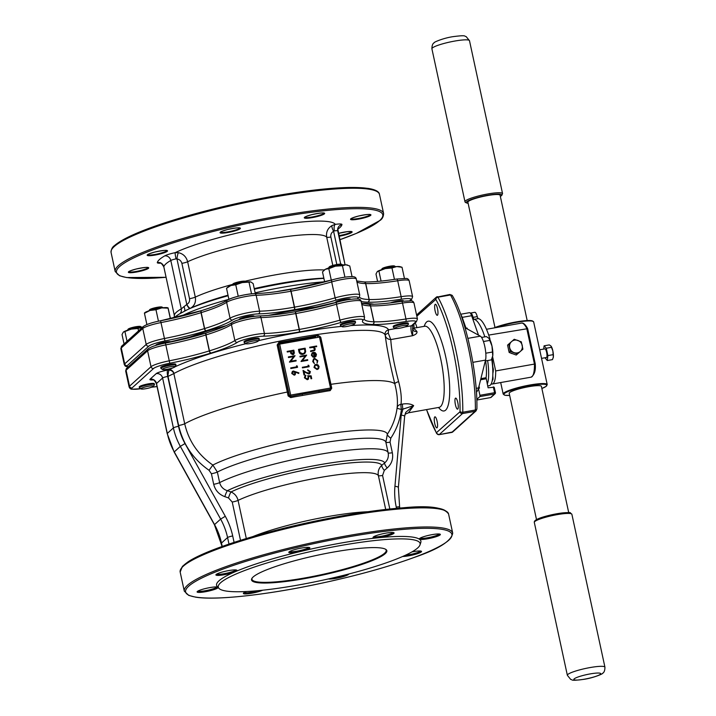 <?xml version="1.0" encoding="UTF-8"?>
<svg xmlns="http://www.w3.org/2000/svg" width="716" height="716" viewBox="0 0 716 716"><rect width="100%" height="100%" fill="white"/><g stroke="black" fill="none" stroke-linecap="round" stroke-linejoin="round"><path stroke-width="1.07" d="M543.695 349.077L544.088 345.828L549.297 344.906L550.962 346.016L552.85 350.894L553.343 357.051L552.475 359.62L547.275 360.542L544.992 357.767M553.083 354.671L547.883 355.592L547.275 360.542M544.088 345.828L546.29 348.236L547.883 355.592M551.499 347.314L546.29 348.236M550.962 346.016L551.105 346.195A6.587 1.62 80 0 1 551.123 346.213A6.587 1.62 80 0 1 552.85 350.894A6.587 1.62 80 0 1 553.343 357.051A6.587 1.62 80 0 1 553.182 357.866A6.587 1.62 80 0 1 553.164 357.928M508.736 344.065L510.32 351.422L517.408 353.981L516.245 355.038L522.904 349.193L521.311 341.836L514.231 339.268L507.572 345.112L509.157 352.469L516.245 355.038M510.32 351.422L509.157 352.469M517.408 353.981L522.904 349.193M491.212 383.91A27.459 6.766 -100 0 0 492.259 384.036A27.459 6.766 -100 0 0 495.678 370.933L534.467 364.077L526.743 328.367A27.459 6.766 -100 0 0 521.499 323.095C523.369 322.674 525.419 324.5 527.629 328.581L535.237 363.746M488.697 335.088L527.647 328.662M495.678 370.933L492.599 356.711M508.494 349.39A4.394 4.207 47.9 0 0 508.808 350.822M510.606 352.997A4.394 4.207 47.9 0 0 512.414 353.65M536.508 519.601L509.21 393.335A16.477 2.434 -12.2 0 1 524.801 387.472A16.477 2.434 -12.2 0 1 541.421 386.371L568.719 512.638M492.859 373.43A19.771 4.869 -100 0 0 493.351 369.259L492.742 366.422M493.351 369.259L492.778 369.366M470.358 313.187A7.142 1.763 80 0 1 470.636 313.035L474.833 312.292A7.142 1.763 80 0 1 477.268 316.615A3.294 0.814 -100 0 0 478.324 318.611A39.541 9.738 80 0 1 489.95 338.963L489.932 339.796M491.731 359.163A28.559 7.035 80 0 1 489.305 385.673L487.694 385.96M492.044 358.43A21.972 5.415 80 0 1 492.751 368.964M492.778 376.061L492.939 377.26A3.294 0.814 80 0 1 492.733 379.963L492.304 380.357M460.648 314.243L469.49 312.677A7.688 1.897 80 0 1 471.62 315.711L478.521 335.151M485.645 360.891A24.72 6.086 80 0 1 486.075 377.726L488.097 387.795L494.219 387.222L495.391 392.654M466.483 328.528L467.109 328.107L466.483 328.528L480.355 336.162A13.183 3.249 80 0 1 484.795 346.463A13.183 3.249 80 0 1 485.529 360.103L478.565 387.902L476.131 388.332M144.516 313.25L149.984 310.467L155.972 309.733L161.789 307.898L168.063 308.149L170.354 318.736M155.972 309.733L158.451 321.198M168.126 308.104L170.489 318.701M144.453 313.295L146.887 324.563M124.065 343.975L122.024 334.542L123.286 332.161L131.279 329.118L138.018 328.474L138.537 330.89M124.996 331.857L127.036 341.29M138.018 328.474L142.815 327.087M123.286 332.161L123.313 332.135A12.082 1.79 -12.2 0 1 131.279 329.118A12.082 1.79 -12.2 0 1 142.735 327.087M377.243 271.641L385.244 268.607A12.082 1.79 -12.2 0 0 377.278 271.615L375.99 274.022L377.583 281.424M378.961 271.337L381.073 281.093M391.974 267.954L396.771 266.567A12.082 1.79 -12.2 0 0 385.244 268.607L391.974 267.954L394.453 279.383M402.025 267.265L400.092 266.683A12.082 1.79 -12.2 0 0 396.771 266.567L402.025 267.265L404.415 278.336M324.661 281.925L322.495 271.892L325.422 269.252L328.814 268.688L335.401 266.164L342.445 265.717L345.873 264.795L349.757 265.958L352.066 276.627M328.814 268.688L331.284 280.117M342.445 265.717L344.915 277.155M181.246 316.204A93.366 13.819 167.8 0 1 228.905 299.324L226.524 288.288L230.91 285.496L235.752 284.789L242.187 282.569L250.922 281.979A12.082 1.79 -12.2 0 1 250.931 281.979L250.922 281.979A12.082 1.79 -12.2 0 0 250.886 281.97L253.151 283.59L255.317 293.605M249.07 282.435L251.531 293.82M226.524 288.288L228.109 286.91A12.082 1.79 -12.2 0 1 230.91 285.496A12.082 1.79 -12.2 0 1 242.187 282.569A12.082 1.79 -12.2 0 1 250.886 281.97M235.752 284.789L238.231 296.245M333.942 551.982A69.201 10.239 -12.2 0 1 385.745 549.36A69.201 10.239 -12.2 0 1 321.359 575.333A69.201 10.239 -12.2 0 1 251.987 578.277A69.201 10.239 -12.2 0 1 333.942 551.982M341.201 545.422A103.256 15.278 -12.2 0 1 420.015 544.867A103.256 15.278 -12.2 0 1 322.424 580.255A103.256 15.278 -12.2 0 1 218.926 588.346A103.256 15.278 -12.2 0 1 341.201 545.422M298.679 373.421L295.601 372.114L295.234 374.701L294.276 375.148L291.779 373.403L292.343 371.506L293.363 371.004L298.939 372.893L298.626 373.466L295.627 372.195M295.207 374.728L294.231 375.193L291.734 373.448L292.325 371.523M311.737 378.621L311.048 378.737L310.556 376.446L308.73 376.392L308.426 379.158L307.307 379.668L304.452 377.735L305.043 375.81L305.884 375.345L305.141 377.645L307.2 379.059L308.319 377.171L307.656 375.748L311.138 375.855L311.684 378.666L311.004 378.782L310.511 376.491L308.748 376.437M308.381 379.194L307.262 379.713L304.407 377.78L305.043 375.81M307.155 379.104L308.274 377.216L307.656 375.748M308.632 373.457L309.661 371.756L307.701 369.814L310.395 371.622L309.777 373.591L308.811 374.056L304.049 371.783M309.777 373.591L308.865 374.012L304.031 371.694L304.712 374.835L303.987 374.996L303.038 370.369L306.358 372.499L309.285 373.125M308.292 366.216L308.113 365.169L308.882 365.446L309.106 366.735L302.447 367.908L302.322 367.299L308.345 366.207L308.113 365.169M305.302 356.004L300.076 356.926L299.995 356.282L306.654 355.109L302.403 360.613L307.638 359.692L307.728 360.336L301.069 361.508L305.347 355.959L300.076 356.926M304.73 353.516L302.895 354.366C300.72 354.617 299.395 353.659 298.903 351.502L298.5 349.363L305.159 348.191L305.669 351.735L304.756 353.489L302.94 354.33C300.765 354.581 299.44 353.623 298.948 351.458L298.5 349.363M317.161 363.119L317.206 360.721L314.843 358.949L313.93 359.405L313.366 361.41L314.396 363.612L312.767 361.499L313.519 358.904L314.664 358.358L317.815 360.667L317.116 363.164L317.161 360.766L314.798 358.993L313.912 359.423M314.396 363.612L312.722 361.544L313.519 358.904M315.872 356.541L314.306 357.374L313.348 352.97L312.48 353.382M313.25 357.257L311.415 355.226L312.113 352.916L313.384 352.299L315.13 352.585L316.454 354.348L315.926 356.505L314.351 357.338L313.393 352.925L312.498 353.355L311.997 355.038L313.411 356.675L313.196 357.302L311.362 355.261L312.087 352.934M279.133 343.322L278.22 344.647L289.219 395.644L290.553 396.467A113.942 16.862 -12.2 0 1 293.882 395.787L302.259 394.104L302.179 393.048L330.515 388.045L319.497 337.075L288.951 342.472L288.637 341.657L279.276 343.25M313.903 350.285L314.584 348.844L312.937 347.394L309.849 347.842L309.715 347.242L316.597 345.989L316.678 346.634L313.894 347.126M314.745 350.5L310.655 351.565L310.565 350.912L314.333 349.999M318.307 368.946L317.099 369.501L314.047 367.397L314.789 364.981L315.998 364.399L317.868 364.775L319.076 366.511L318.683 368.525M318.638 368.561L317.054 369.546L314.002 367.442L314.763 365.008M293.82 354.268L292.916 354.697L290.938 353.65L290.347 351.466L287.277 352.012L287.143 351.404L293.846 350.187L294.365 353.06L292.96 354.653L290.982 353.606L290.401 351.431L287.322 351.968L287.197 351.368M293.703 356.622L288.476 357.544L288.387 356.899L295.046 355.718L290.794 361.231L296.039 360.3L296.12 360.954L289.461 362.126L293.748 356.577L288.476 357.544M296.684 366.825L296.514 365.786L297.283 366.055L297.507 367.344L290.848 368.525L290.714 367.917L296.737 366.816L296.514 365.786M302.394 395.035L302.259 394.104L327.293 389.889L327.114 391.088L294.025 396.933L293.882 395.787L290.669 396.36L290.723 397.604L288.136 395.93L277.155 345.005L278.864 342.427L279.088 343.277M278.864 342.427A113.146 16.745 -12.2 0 1 280.377 342.123L316.928 335.661L317.403 336.502M316.928 335.661A113.146 16.745 -12.2 0 1 318.325 335.464L320.768 337.299L330.935 384.313L331.741 388.224L330.174 390.632A112.851 16.701 167.8 0 0 327.114 391.088M385.7 509.434L378.379 475.603C377.654 471.558 378.791 468.13 381.807 465.319L384.68 462.903C387.696 460.343 388.851 456.987 388.153 452.834L385.87 442.264L387.338 434.227C392.628 426.262 395.894 417.419 397.129 407.681C397.926 401.085 397.147 393.111 394.802 383.767C389.943 363.952 386.765 347.913 385.28 335.661L385.127 335.034A4.394 4.341 158.8 0 1 388.502 329.843L388.287 333.164L390.775 339.563C391.437 350.249 394.042 364.265 398.606 381.601C400.96 390.408 401.765 397.989 400.996 404.343L402.508 404.075C407.323 403.359 411.038 403.887 413.669 405.659L408.46 412.792L439.087 407.377A41.197 10.149 -100 0 0 440.698 358.877A41.197 10.149 -100 0 0 424.749 326.245L412.559 328.402M173.934 373.51L173.854 373.582A4.394 3.687 40.6 0 0 168.851 370.154L169.11 369.814A4.394 3.893 -118.9 0 1 173.934 373.51A113.146 16.745 167.8 0 1 295.082 338.176A113.146 16.745 167.8 0 1 385.127 335.034M240.504 540.32L232.226 502.032L228.494 497.915L224.824 496.653C218.953 494.461 215.248 490.344 213.69 484.302L211.408 473.732L209.054 470.287C193.105 459.135 182.965 444.215 178.633 425.51L168.009 376.374L173.854 373.582L184.701 423.765C188.693 441.038 198.081 454.803 212.849 465.06L217.36 472.041L219.651 482.611C220.725 486.683 223.294 489.377 227.357 490.702L231.017 491.964C234.714 493.584 237.068 496.394 238.061 500.395L246.313 538.53M218.926 588.346L217.234 586.511A104.527 15.466 -12.2 0 1 341.013 543.05A104.527 15.466 -12.2 0 1 420.793 542.495L420.015 544.867M411.906 551.92A10.767 1.593 -12.2 0 1 413.32 551.66A10.767 1.593 -12.2 0 1 421.375 551.248A10.767 1.593 -12.2 0 1 415.28 554.327A10.767 1.593 -12.2 0 1 402.643 556.493M348.674 574.035A10.767 1.593 -12.2 0 1 340.172 577.463A10.767 1.593 -12.2 0 1 328.331 578.949M262.709 590.208A10.767 1.593 -12.2 0 1 250.305 593.466A10.767 1.593 -12.2 0 1 243.44 593.188A10.767 1.593 -12.2 0 1 246.68 591.514M218.147 587.505A10.767 1.593 -12.2 0 1 206.834 591.461A10.767 1.593 -12.2 0 1 197.169 591.685A10.767 1.593 -12.2 0 1 209.922 587.594A10.767 1.593 -12.2 0 1 217.771 587.093M228.735 570.58A10.767 1.593 -12.2 0 1 236.79 570.178A10.767 1.593 -12.2 0 1 226.775 574.214A10.767 1.593 -12.2 0 1 215.981 574.671A10.767 1.593 -12.2 0 1 228.735 570.58M301.615 548.026A10.767 1.593 -12.2 0 1 309.67 547.615A10.767 1.593 -12.2 0 1 299.655 551.66A10.767 1.593 -12.2 0 1 288.861 552.117A10.767 1.593 -12.2 0 1 301.615 548.026M385.861 533.143A10.767 1.593 -12.2 0 1 393.925 532.731A10.767 1.593 -12.2 0 1 383.91 536.767A10.767 1.593 -12.2 0 1 373.117 537.233A10.767 1.593 -12.2 0 1 385.861 533.143M432.133 534.646A10.767 1.593 -12.2 0 1 440.197 534.234A10.767 1.593 -12.2 0 1 430.182 538.28A10.767 1.593 -12.2 0 1 419.388 538.736A10.767 1.593 -12.2 0 1 432.133 534.646M332.806 265.43L326.702 237.175C325.914 232.145 327.686 228.27 332.027 225.549L335.267 224.385A10.982 1.629 -12.2 0 1 341.962 224.573A94.467 13.98 -12.2 0 1 337.639 229.335M160.679 263.148A10.982 1.629 -12.2 0 1 157.305 262.593A94.467 13.98 -12.2 0 1 164.725 255.889A10.982 1.629 -12.2 0 1 175.16 252.676L178.472 252.685C183.233 253.777 186.294 256.793 187.646 261.743L195.289 297.113C196.103 302.116 194.501 305.83 190.492 308.256L190.026 308.489M408.424 324.08L408.236 323.193A7.688 1.137 167.8 0 0 402.356 323.337A7.688 1.137 167.8 0 0 393.2 326.442L393.397 327.337A7.688 1.137 -12.2 0 1 402.553 324.223A7.688 1.137 -12.2 0 1 408.424 324.08A7.688 1.137 -12.2 0 1 408.38 324.267L407.404 325.735A6.417 0.949 167.8 0 0 402.544 325.699A6.417 0.949 167.8 0 0 395.008 328.42A6.417 0.949 167.8 0 0 401.381 327.865A6.417 0.949 167.8 0 0 407.404 325.735M355.548 322.361L355.351 321.475A7.688 1.137 167.8 0 0 349.48 321.618A7.688 1.137 167.8 0 0 340.324 324.724L340.512 325.61A7.688 1.137 -12.2 0 1 349.668 322.504A7.688 1.137 -12.2 0 1 355.548 322.361A7.688 1.137 -12.2 0 1 355.494 322.549L354.527 324.017A6.417 0.949 167.8 0 0 349.659 323.981A6.417 0.949 167.8 0 0 342.123 326.702A6.417 0.949 167.8 0 0 348.495 326.147A6.417 0.949 167.8 0 0 354.527 324.017M259.255 339.375L259.067 338.489A7.688 1.137 167.8 0 0 251.307 338.999A7.688 1.137 167.8 0 0 244.031 341.738L244.228 342.624A7.688 1.137 -12.2 0 1 253.383 339.518A7.688 1.137 -12.2 0 1 259.255 339.375A7.688 1.137 -12.2 0 1 259.21 339.563L258.234 341.031A6.417 0.949 167.8 0 0 253.375 340.995A6.417 0.949 167.8 0 0 245.839 343.716A6.417 0.949 167.8 0 0 252.211 343.161A6.417 0.949 167.8 0 0 258.234 341.031M175.966 365.16L175.769 364.265A7.688 1.137 167.8 0 0 168.018 364.775A7.688 1.137 167.8 0 0 160.742 367.514L160.939 368.409A7.688 1.137 -12.2 0 1 170.086 365.303A7.688 1.137 -12.2 0 1 175.966 365.16A7.688 1.137 -12.2 0 1 175.921 365.339L174.946 366.816A6.417 0.949 167.8 0 0 170.086 366.78A6.417 0.949 167.8 0 0 162.55 369.492A6.417 0.949 167.8 0 0 168.913 368.946A6.417 0.949 167.8 0 0 174.946 366.816M154.459 384.599L154.271 383.713A7.688 1.137 167.8 0 0 148.391 383.857A7.688 1.137 167.8 0 0 139.235 386.962L139.432 387.848A7.688 1.137 -12.2 0 1 148.588 384.743A7.688 1.137 -12.2 0 1 154.459 384.599A7.688 1.137 -12.2 0 1 154.414 384.787L153.439 386.255A6.417 0.949 167.8 0 0 148.579 386.219A6.417 0.949 167.8 0 0 141.043 388.94A6.417 0.949 167.8 0 0 147.415 388.385A6.417 0.949 167.8 0 0 153.439 386.255M412.568 328.93A4.394 3.866 142 0 0 413.195 330.228A4.394 3.866 142 0 0 416.909 331.526C417.392 333.11 415.969 334.497 412.631 335.697L412.711 324.992M330.559 384.349L330.935 384.313A113.146 16.745 -12.2 0 1 394.802 383.767A5.495 1.316 165 0 1 398.606 381.601M396.53 508.333L396.261 507.107A70.302 67.34 -132.1 0 1 394.937 486.262L401.202 415.101L402.929 409.122L401.416 409.391A5.495 1.217 -173 0 1 397.129 407.681A5.495 4.081 -173.9 0 1 400.996 404.343A5.495 1.351 -100 0 0 401.416 409.391C400.074 419.943 396.539 429.537 390.802 438.174L390.059 442.166L392.35 452.736C393.424 458.858 391.706 463.932 387.186 467.969L384.313 470.385L382.568 475.469L389.817 508.987M373.967 304.228A115.339 17.068 167.8 0 0 361.526 303.253L368.704 304.228A2.193 1.871 91.8 0 1 370.44 305.866A63.715 9.433 -12.2 0 1 361.75 304.282M321.591 306.215A115.339 17.068 167.8 0 0 293.497 310.547A115.339 17.068 167.8 0 0 268.545 315.398M226.247 325.628A115.339 17.068 167.8 0 0 185.578 338.623M403.448 301.06L403.412 300.89A7.688 1.137 167.8 0 0 398.526 300.872A7.688 1.137 167.8 0 0 390.381 302.895M350.563 299.342L350.527 299.172A7.688 1.137 167.8 0 0 342.776 299.691A7.688 1.137 167.8 0 0 335.5 302.421L335.536 302.573M254.278 316.356L254.243 316.186A7.688 1.137 167.8 0 0 246.483 316.696A7.688 1.137 167.8 0 0 239.216 319.434L239.251 319.605M170.945 341.935A7.688 1.137 167.8 0 0 163.096 342.499A7.688 1.137 167.8 0 0 155.918 345.219L155.954 345.38M437.109 421.276A5.603 1.378 -100 0 0 434.934 416.837A5.603 1.378 -100 0 0 434.549 422.592A5.603 1.378 -100 0 0 436.885 427.873A5.603 1.378 -100 0 0 437.109 421.276M416.864 327.642A5.603 1.378 -100 0 0 416.81 327.418A5.603 1.378 -100 0 0 414.949 323.05M414.099 323.811A5.603 1.378 -100 0 0 414.161 328.116M437.512 308.712A5.603 1.378 -100 0 0 435.337 304.273A5.603 1.378 -100 0 0 434.952 310.028A5.603 1.378 -100 0 0 437.288 315.309A5.603 1.378 -100 0 0 437.512 308.712M457.801 402.562A5.603 1.378 -100 0 0 455.636 398.123A5.603 1.378 -100 0 0 455.251 403.878A5.603 1.378 -100 0 0 457.578 409.158A5.603 1.378 -100 0 0 457.801 402.562M388.287 333.164A4.394 1.844 167.3 0 0 385.28 335.661C386.049 338.05 387.875 339.348 390.775 339.563L412.631 335.697A5.495 1.351 80 0 1 411.082 330.13A5.495 1.351 80 0 1 411.449 325.789L415.396 322.227A15.376 2.273 167.8 0 0 405.704 321.565A65.908 9.756 -12.2 0 1 372.633 324.482A119.733 17.721 167.8 0 0 372.535 324.482A65.908 9.756 -12.2 0 1 362.797 320.168A15.376 2.273 167.8 0 0 356.478 319.363A15.376 2.273 167.8 0 0 341.326 322.37A65.908 9.756 -12.2 0 1 299.351 331.982A119.733 17.721 167.8 0 0 299.163 332.018A65.908 9.756 -12.2 0 1 263.202 336.18A15.376 2.273 167.8 0 0 248.962 338.364A15.376 2.273 167.8 0 0 237.363 342.338A65.908 9.756 -12.2 0 1 211.059 353.015A119.733 17.721 167.8 0 0 210.898 353.06A65.908 9.756 -12.2 0 1 169.781 363.254A15.376 2.273 167.8 0 0 153.582 368.48L132.075 387.929A15.376 2.273 167.8 0 0 140.73 388.743M190.492 308.256A5.495 1.53 -117.7 0 1 186.795 304.434C188.988 303.163 189.892 301.257 189.525 298.706L181.882 263.345C181.157 260.848 179.519 259.389 176.968 258.968L186.795 304.434L181.273 308.882L170.802 260.481A88.972 13.165 167.8 0 0 163.821 266.8A5.495 0.814 167.8 0 0 163.821 266.853L174.283 315.201A88.972 13.165 -12.2 0 1 181.273 308.882A5.495 4.923 -119.8 0 1 180.029 313.617L187.44 309.652A90.118 13.336 -12.2 0 1 228.127 295.726M337.719 230.883A5.495 5.424 -168 0 1 337.737 228.735L345.058 264.795L337.737 230.982A5.495 0.814 167.8 0 0 337.737 230.928A5.495 0.814 167.8 0 0 334.39 230.892L333.593 231.286C331.41 232.557 330.497 234.463 330.873 237.014L336.815 264.517M178.472 252.685A5.495 1.056 -82.8 0 0 176.968 258.968L176.029 258.879A5.495 0.814 167.8 0 0 170.802 260.481A5.495 4.923 -119.8 0 0 164.725 255.889M183.967 306.529A5.495 1.656 -115.4 0 1 184.424 311.093M186.679 304.533A5.495 1.378 -114.8 0 0 189.928 308.515M334.39 230.892A5.495 2.211 81.6 0 1 335.267 224.385A87.88 13.004 -12.2 0 0 268.357 226.65A87.88 13.004 -12.2 0 0 175.16 252.676A5.495 0.465 -101.5 0 0 176.029 258.879M340.691 264.115L333.593 231.286A5.495 1.53 62.3 0 1 332.027 225.549M420.131 538.137A9.89 1.459 167.8 0 0 427.55 537.779A9.89 1.459 167.8 0 0 439.266 534.002M373.868 536.633A9.89 1.459 167.8 0 0 381.279 536.266A9.89 1.459 167.8 0 0 392.995 532.498M289.613 551.517A9.89 1.459 167.8 0 0 297.033 551.159A9.89 1.459 167.8 0 0 308.748 547.382M216.733 574.08A9.89 1.459 167.8 0 0 224.153 573.713A9.89 1.459 167.8 0 0 235.868 569.945M197.92 591.094A9.89 1.459 167.8 0 0 205.331 590.727A9.89 1.459 167.8 0 0 217.046 586.959M244.192 592.597A9.89 1.459 167.8 0 0 251.602 592.23A9.89 1.459 167.8 0 0 258.422 590.637M334.077 577.633A9.89 1.459 167.8 0 0 335.858 577.347A9.89 1.459 167.8 0 0 345.031 574.966M405.328 555.276A9.89 1.459 167.8 0 0 408.738 554.793A9.89 1.459 167.8 0 0 420.453 551.016M402.508 404.075A5.495 1.351 -100 0 0 402.929 409.122L413.669 405.659L405.686 412.416L404.647 416.327A4.394 0.94 5 0 0 401.202 415.101M228.494 497.915A5.495 0.788 108.9 0 1 231.017 491.964A82.385 12.19 -12.2 0 1 318.987 467.271A82.385 12.19 -12.2 0 1 381.807 465.319A5.495 1.575 -130 0 0 384.313 470.385M224.824 496.653A5.495 0.788 109 0 1 227.357 490.702A85.678 12.682 167.8 0 1 319.291 464.8A85.678 12.682 167.8 0 1 384.68 462.903A5.495 1.575 -130.1 0 0 387.186 467.969M209.054 470.287L212.849 465.06A94.315 13.962 -12.2 0 1 315.246 435.937A94.315 13.962 -12.2 0 1 387.338 434.227A5.495 1.53 -146.4 0 0 390.802 438.174M222.085 546.487L214.433 524.756L174.14 452.029L167.204 433.61A4.394 0.653 -12.2 0 1 167.311 433.422L173.397 427.917L162.604 378.012L156.518 383.516L167.311 433.422A65.908 63.124 47.9 0 0 174.256 451.868L214.54 524.604L220.626 519.1L180.343 446.363A65.908 63.124 -132.1 0 1 173.397 427.917A4.394 0.653 -12.2 0 1 178.526 426.324L167.732 376.419L168.851 370.154M413.195 330.228L412.577 328.617M331.311 387.991L320.338 337.057A1.101 1.101 0 0 0 319.067 336.207L319.497 337.075L320.338 337.057L331.356 388.027A1.101 1.101 0 0 1 331.016 389.074A1.101 1.056 47.9 0 1 330.506 389.316L331.016 389.074A1.101 1.056 47.9 0 0 331.329 388.072L330.515 388.045L330.506 389.316L327.293 389.889A113.942 16.862 -12.2 0 1 330.389 389.432A1.101 0.456 -98.3 0 0 330.174 390.632M315.729 336.797L288.637 341.657L288.423 340.834M310.198 338.722L309.473 337.111M319.067 392.091L319.014 390.077M288.951 342.472L279.652 344.119L279.195 343.268A1.101 1.056 47.9 0 0 278.372 344.512L289.389 395.483L288.136 395.93M280.377 342.123L280.627 343M318.325 335.464A1.101 0.456 -98.3 0 0 318.736 336.26M313.948 350.24L314.628 348.799L312.981 347.35L309.849 347.842M309.894 347.806L309.768 347.197M316.723 346.598L313.841 347.108L315.255 348.799L314.763 350.482L310.655 351.565M310.699 351.52L310.565 350.912M314.816 356.622L315.863 354.483L314.011 352.881L314.816 356.622L315.371 356.273M314.772 356.666L315.81 354.527L313.957 352.925M318.486 366.61L316.123 365.008L315.183 365.464L314.646 367.29L316.964 368.901L317.877 368.471L318.486 366.61L316.078 365.053L315.165 365.491M317.859 368.489L318.432 366.655M299.315 349.856L300.067 352.523L302.805 353.722L304.21 353.077L304.971 351.493L304.604 348.916L299.315 349.856M304.604 348.916L299.315 349.882M304.193 353.095L304.918 351.538L304.56 348.96M300.12 356.89L299.995 356.282M307.773 360.291L301.042 361.374M301.087 361.329L305.347 355.959M309.151 366.69L302.447 367.908M302.501 367.863L302.367 367.263M308.677 373.412L309.661 371.756M309.706 371.711L307.791 370.467M304.712 374.835L303.987 374.996M304.031 374.951L303.038 370.369M307.835 370.423L307.701 369.814M307.2 379.059L307.934 378.719M292.826 354.044L293.569 352.147L293.3 350.912L291.081 351.305L291.322 352.487L292.826 354.044L293.336 353.802M292.781 354.089L293.256 350.956L291.09 351.341M288.521 357.499L288.387 356.899M296.164 360.909L289.434 361.992M289.479 361.947L293.748 356.577M297.552 367.308L290.848 368.525M290.893 368.48L290.759 367.872M294.061 374.593L295.055 372.839L293.426 371.658L292.468 373.313L294.106 374.558L295.108 372.794L293.47 371.613L292.889 371.89M294.106 374.558L294.688 374.28M293.426 371.658L292.862 371.917M252.22 577.955A68.655 10.158 167.8 0 0 251.969 579.298A68.655 10.158 167.8 0 0 321.224 574.715A68.655 10.158 167.8 0 0 386.184 550.282A68.655 10.158 167.8 0 0 385.405 549.163M232.226 285.031L232.924 283.975A6.417 0.949 -12.2 0 1 240.522 281.531A6.417 0.949 -12.2 0 1 245.32 281.29L246.394 281.97M245.731 282.041A7.688 1.137 167.8 0 0 241.059 282.525A7.688 1.137 167.8 0 0 232.852 284.825M174.892 366.878A117.54 17.399 -12.2 0 1 245.839 343.716L244.344 342.776A7.688 1.137 -12.2 0 1 244.228 342.624M245.096 281.209A76.889 11.384 -12.2 0 1 324.303 269.968A12.082 1.79 -12.2 0 1 324.393 269.896A12.082 1.79 -12.2 0 1 325.422 269.252A12.082 1.79 -12.2 0 1 335.401 266.164A12.082 1.79 -12.2 0 1 345.873 264.795A12.082 1.79 -12.2 0 1 347.206 264.965A12.082 1.79 -12.2 0 1 347.358 265.018M144.435 313.026L144.811 312.686A12.082 1.79 -12.2 0 1 149.984 310.467A12.082 1.79 -12.2 0 1 161.789 307.898A12.082 1.79 -12.2 0 1 167.625 307.755L168.045 307.88M328.51 268.017L329.208 266.961A6.417 0.949 -12.2 0 1 336.806 264.526A6.417 0.949 -12.2 0 1 341.613 264.276L342.678 264.956M342.024 265.027A7.688 1.137 167.8 0 0 337.343 265.511A7.688 1.137 167.8 0 0 329.145 267.811M342.123 326.702L340.637 325.762A7.688 1.137 -12.2 0 1 340.512 325.61M381.395 269.735L382.093 268.679A6.417 0.949 -12.2 0 1 389.683 266.245A6.417 0.949 -12.2 0 1 394.489 265.994L395.563 266.674M394.901 266.746A7.688 1.137 167.8 0 0 390.229 267.229A7.688 1.137 167.8 0 0 382.022 269.529M395.008 328.42L393.514 327.481A7.688 1.137 -12.2 0 1 393.397 327.337M127.43 330.255L128.128 329.199A6.417 0.949 -12.2 0 1 135.727 326.756A6.417 0.949 -12.2 0 1 140.524 326.514L141.598 327.185M140.945 327.266A7.688 1.137 167.8 0 0 136.264 327.749A7.688 1.137 167.8 0 0 128.057 330.049M141.043 388.94L139.548 388A7.688 1.137 -12.2 0 1 139.432 387.848M148.937 310.807L149.635 309.751A6.417 0.949 -12.2 0 1 157.225 307.316A6.417 0.949 -12.2 0 1 162.031 307.075L163.105 307.746M162.442 307.817A7.688 1.137 167.8 0 0 157.762 308.301A7.688 1.137 167.8 0 0 149.563 310.601M162.55 369.492L161.055 368.552A7.688 1.137 -12.2 0 1 160.939 368.409M476.417 392.117A32.954 8.118 -100 0 0 478.422 388.349L479.917 395.295L494.595 392.699L493.333 386.873M479.004 386.031L479.469 388.161L478.422 388.349M479.469 388.161L478.565 387.902M465.051 327.794A32.954 8.118 80 0 1 465.588 328.035L467.109 328.107L467.45 329.056M485.323 360.954L491.382 359.88L492.751 355.807L491.982 346.061L488.974 338.337L486.343 336.583L481.564 337.433M489.833 340.395L483.443 341.523M492.465 357.212A10.436 2.569 -100 0 0 492.501 357.105A10.436 2.569 -100 0 0 492.751 355.807A10.436 2.569 -100 0 0 491.982 346.061A10.436 2.569 -100 0 0 489.243 338.65A10.436 2.569 -100 0 0 489.216 338.623L488.974 338.337M492.348 352.048L485.797 353.203M490.532 397.586L490.576 397.595A1.101 1.101 0 0 0 491.122 397.326A1.101 1.056 47.9 0 1 490.612 397.577L476.811 400.029L490.612 397.577L494.595 393.979L479.917 396.566L476.784 399.394M479.917 396.566L479.917 395.295M460.827 314.745A7.688 1.897 80 0 1 462.187 317.376L466.062 328.295M491.122 397.326L495.096 393.728A1.101 1.056 47.9 0 1 494.595 393.979L494.595 392.699L495.436 392.681L494.219 387.222M487.632 360.542A28.559 7.035 80 0 1 487.283 384.062M478.324 318.611L474.135 319.354A39.541 9.738 80 0 1 484.848 336.851M474.135 319.354A3.294 0.814 80 0 1 473.079 317.358L477.268 316.615M470.636 313.035A7.142 1.763 80 0 1 473.079 317.358M471.531 315.47A4.94 1.217 80 0 1 472.936 319.112A4.94 1.217 80 0 1 473.07 319.792M527.647 328.814L535.192 363.692L534.467 364.077A27.459 6.766 -100 0 1 531.048 377.18C534.476 374.951 535.872 370.476 535.237 363.755M494.98 327.507L467.888 202.207A16.477 2.434 -12.2 0 1 487.498 195.549A16.477 2.434 -12.2 0 1 500.09 195.244L527.182 320.544M511.609 341.55A6.587 6.31 -132.1 0 1 522.232 345.407A6.587 6.31 47.9 0 1 520.281 351.475A6.587 6.31 -132.1 0 1 509.649 347.627A6.587 6.31 -132.1 0 1 511.609 341.55M539.685 349.784L544.921 348.853A4.394 1.083 80 0 1 546.621 352.335A4.394 1.083 80 0 1 546.451 357.508L541.547 358.376M460.039 411.36A2.193 1.298 0.7 0 0 462.787 412.237L475.37 410.008A82.385 20.29 -100 0 0 450.498 294.983L437.924 297.203A82.385 20.29 80 0 1 462.787 412.237A3.294 0.814 80 0 1 462.5 413.562L439.176 434.648L451.76 432.419L475.075 411.333L462.491 413.571A2.193 2.103 47.9 0 1 459.94 411.807L460.039 411.36A80.192 19.753 -100 0 0 435.829 299.395L416.837 316.221M426.593 409.588A80.192 19.753 -100 0 0 436.393 432.741L459.94 411.807M436.617 432.894A2.193 2.103 47.9 0 0 439.176 434.648A3.294 0.814 80 0 1 439.06 434.702A3.294 0.814 80 0 1 438.908 434.675M500.69 382.55L503.187 394.086A22.518 3.329 -12.2 0 1 524.497 386.067A22.518 3.329 -12.2 0 1 547.212 384.564L533.662 321.914A22.518 3.329 167.8 0 0 519.637 321.815A22.518 3.329 167.8 0 0 495.911 327.615M547.212 384.564L546.057 386.407L541.878 388.493A21.972 3.249 167.8 0 0 539.676 384.349A21.972 3.249 167.8 0 0 509.953 390.775A21.972 3.249 167.8 0 0 509.658 395.438L504.995 395.286L503.187 394.086M493.897 327.973A21.972 3.249 -12.2 0 1 516.934 321.788A21.972 3.249 -12.2 0 1 532.919 321.296M160.679 320.759A65.908 9.756 167.8 0 0 201.357 310.699M228.18 299.861A15.376 2.273 -12.2 0 1 239.779 295.896A15.376 2.273 -12.2 0 1 254.019 293.703A2.193 1.727 88.8 0 1 254.431 293.632A2.193 1.727 88.8 0 1 256.149 295.269L259.586 311.192A63.715 9.433 167.8 0 0 294.348 307.173A121.926 18.043 -12.2 0 1 294.536 307.137A63.715 9.433 167.8 0 0 335.124 297.847A17.578 2.604 -12.2 0 1 359.736 294.965L356.291 279.034A17.578 2.604 167.8 0 0 331.678 281.916L335.124 297.847A2.193 0.877 74.1 0 0 336.511 300.076A65.908 9.756 -12.2 0 1 294.527 309.688A119.733 17.721 167.8 0 0 294.339 309.715A65.908 9.756 -12.2 0 1 258.387 313.877A15.376 2.273 167.8 0 0 244.138 316.069A15.376 2.273 167.8 0 0 232.539 320.034A65.908 9.756 -12.2 0 1 206.235 330.711A119.733 17.721 167.8 0 0 206.074 330.765A65.908 9.756 -12.2 0 1 164.957 340.95A15.376 2.273 167.8 0 0 148.758 346.186L127.26 365.625A15.376 2.273 167.8 0 0 128.209 366.887M290.141 289.515A119.733 17.721 -12.2 0 1 290.168 289.506A2.193 0.546 80 0 1 290.24 289.47A2.193 0.546 80 0 1 291.09 291.206L294.536 307.137A2.193 0.546 80 0 1 294.527 309.688M290.329 289.479A65.908 9.756 167.8 0 0 331.875 279.974M277.155 345.005L279.652 344.119L290.678 395.08L302.179 393.048M178.633 425.51A5.495 0.814 167.8 0 0 184.701 423.765A113.146 16.745 -12.2 0 1 287.322 392.019L288.387 391.67M294.025 396.933A112.851 16.701 167.8 0 0 290.723 397.604M181.497 568.092A136.21 20.155 -12.2 0 1 309.885 522.25A136.21 20.155 -12.2 0 1 445.737 510.964M347.761 536.946A136.21 20.155 167.8 0 0 191.637 596.213A136.21 20.155 167.8 0 0 416.801 556.43A136.21 20.155 167.8 0 0 347.761 536.946M323.847 278.148A85.034 12.584 167.8 0 0 254.234 288.602M228.01 295.198A85.034 12.584 167.8 0 0 191.36 307.862L187.44 309.652A90.118 13.336 -12.2 0 0 184.343 311.138M254.359 289.183A90.118 13.336 -12.2 0 1 323.892 278.363M330.873 237.014A5.495 0.814 -12.2 0 1 326.702 237.175A76.889 11.384 167.8 0 0 268.312 239.386A76.889 11.384 167.8 0 0 187.646 261.743A5.495 0.814 167.8 0 1 181.882 263.345M189.525 298.706A5.495 0.814 167.8 0 0 195.289 297.113A76.889 11.384 -12.2 0 1 232.646 284.395M111.061 252.426C111.204 249.293 112.358 247.002 114.533 245.561C122.346 238.804 139.495 231.098 165.978 222.443C193.392 213.601 223.902 205.85 257.518 199.173C295.099 191.87 325.87 187.968 349.829 187.449L367.952 188.353C375.327 189.534 379.167 191.548 379.471 194.394A137.311 20.325 167.8 0 0 257.85 200.059A137.311 20.325 167.8 0 0 114.22 246.564A137.311 20.325 167.8 0 0 111.061 252.426L115.195 271.534A137.311 20.325 -12.2 0 1 245.105 222.658A137.311 20.325 -12.2 0 1 383.606 213.502C383.463 216.635 382.308 218.926 380.133 220.367L356.344 233.407L339.653 239.779A136.21 20.155 167.8 0 0 379.632 220.609A136.21 20.155 167.8 0 0 298.107 214.138A136.21 20.155 167.8 0 0 134.384 257.59A136.21 20.155 167.8 0 0 166.076 277.289M351.475 231.501L347.43 231.635L338.274 233.425A10.436 1.548 -12.2 0 1 348.594 231.519A10.436 1.548 -12.2 0 1 351.887 232.36A10.436 1.548 -12.2 0 1 338.892 236.271M148.481 268.303A10.436 1.548 -12.2 0 1 131.619 272.68A10.436 1.548 -12.2 0 1 135.467 269.198A10.436 1.548 -12.2 0 1 148.481 268.303M167.293 251.289A10.436 1.548 -12.2 0 1 150.432 255.666A10.436 1.548 -12.2 0 1 154.28 252.184A10.436 1.548 -12.2 0 1 167.293 251.289M240.173 228.726A10.436 1.548 -12.2 0 1 223.311 233.112A10.436 1.548 -12.2 0 1 227.16 229.63A10.436 1.548 -12.2 0 1 240.173 228.726M324.429 213.842A10.436 1.548 -12.2 0 1 307.558 218.228A10.436 1.548 -12.2 0 1 311.415 214.737A10.436 1.548 -12.2 0 1 324.429 213.842M370.7 215.346A10.436 1.548 -12.2 0 1 353.829 219.731A10.436 1.548 -12.2 0 1 357.687 216.241A10.436 1.548 -12.2 0 1 370.7 215.346M350.724 325.601A117.54 17.399 -12.2 0 1 388.502 329.843L395.706 328.572M404.817 326.961L411.449 325.789A2.193 2.103 -132.1 0 0 412.461 325.297L416.408 321.726A2.193 2.103 -132.1 0 1 415.396 322.227M151.747 387.168A65.908 9.756 -12.2 0 1 157.037 386.559M153.152 379.936A9.89 1.459 -12.2 0 1 150.127 379.131L156.213 373.627A9.89 1.459 -12.2 0 1 167.759 370.056L169.11 369.814A117.54 17.399 -12.2 0 1 172.807 367.89M258.476 340.664A117.54 17.399 -12.2 0 1 341.621 326.38M213.69 484.302A5.495 0.814 167.8 0 0 219.651 482.611A91.174 13.497 -12.2 0 1 318.477 454.544A91.174 13.497 -12.2 0 1 388.153 452.834A5.495 0.814 167.8 0 0 392.35 452.736M390.059 442.166A5.495 0.814 167.8 0 1 385.87 442.264A91.174 13.497 167.8 0 0 316.186 443.974A91.174 13.497 167.8 0 0 217.36 472.041A5.495 0.814 167.8 0 1 211.408 473.732M382.568 475.469A5.495 0.814 167.8 0 1 378.379 475.603A76.889 11.384 167.8 0 0 319.801 477.527A76.889 11.384 167.8 0 0 238.061 500.395A5.495 0.814 -12.2 0 1 232.226 502.032M252.846 536.588A76.889 11.384 -12.2 0 1 367.747 511.743M412.559 328.456A41.197 10.149 80 0 1 416.909 331.526M165.503 343.062A65.908 9.756 167.8 0 0 206.172 332.994M232.995 322.164A15.376 2.273 -12.2 0 1 244.595 318.19A15.376 2.273 -12.2 0 1 258.843 316.007A2.193 1.727 88.8 0 1 259.255 315.926A2.193 1.727 88.8 0 1 260.964 317.564L264.41 333.495A63.715 9.433 167.8 0 0 299.172 329.467A121.926 18.043 -12.2 0 1 299.36 329.432A63.715 9.433 167.8 0 0 339.939 320.15A17.578 2.604 -12.2 0 1 364.56 317.26L361.115 301.329A17.578 2.604 167.8 0 0 336.502 304.219L339.939 320.15A2.193 0.877 74.1 0 0 341.326 322.37M294.965 311.809A119.733 17.721 -12.2 0 1 294.983 311.809A2.193 0.546 80 0 1 295.064 311.764A2.193 0.546 80 0 1 295.914 313.51L299.36 329.432A2.193 0.546 80 0 1 299.351 331.982M295.153 311.782A65.908 9.756 167.8 0 0 336.699 302.277M409.776 300.648L410.572 299.923A15.376 2.273 167.8 0 0 400.879 299.27A65.908 9.756 -12.2 0 1 367.818 302.188A119.733 17.721 167.8 0 0 367.711 302.179A65.908 9.756 -12.2 0 1 361.141 301.454M357.642 298.984A65.908 9.756 -12.2 0 1 357.973 297.874A15.376 2.273 167.8 0 0 351.663 297.068A15.376 2.273 167.8 0 0 336.511 300.076M347.77 535.666A137.311 20.325 -12.2 0 1 452.709 533.116L448.574 514.007A137.311 20.325 167.8 0 0 343.635 516.558A137.311 20.325 167.8 0 0 180.164 572.039L184.298 591.148A137.311 20.325 -12.2 0 1 347.77 535.666M276.528 291.645A93.366 13.819 -12.2 0 1 298.42 287.939M324.634 281.791A93.366 13.819 167.8 0 0 255.147 292.817M115.043 245.32A136.21 20.155 -12.2 0 1 249.311 200.838A136.21 20.155 -12.2 0 1 376.634 191.351M363.934 281.934A2.193 1.871 91.9 0 1 365.724 283.572A121.926 18.043 167.8 0 0 365.625 283.572L369.071 299.494A121.926 18.043 -12.2 0 1 369.17 299.503A63.715 9.433 167.8 0 0 401.139 296.684A17.578 2.604 -12.2 0 1 412.613 296.684L409.167 280.753A17.578 2.604 167.8 0 0 397.693 280.753A63.715 9.433 -12.2 0 1 365.724 283.572L369.17 299.503A2.193 1.871 91.9 0 1 367.818 302.188M356.711 280.958L363.988 281.934C371.855 282.158 382.747 281.2 396.637 279.043A2.193 0.788 -98.9 0 1 397.693 280.753L401.139 296.684A2.193 0.788 -98.9 0 1 400.879 299.27M359.414 296.854A63.715 9.433 167.8 0 0 369.071 299.494A2.193 1.871 91.8 0 1 367.711 302.179M363.88 281.934A2.193 1.871 91.8 0 1 365.625 283.572A63.715 9.433 -12.2 0 1 356.926 281.979M413.991 303.047A17.578 2.604 167.8 0 0 402.517 303.056L405.954 318.978A17.578 2.604 -12.2 0 1 417.437 318.978L413.991 303.047C413.356 301.463 412.362 300.702 411.011 300.765L401.461 301.346A2.193 0.788 -98.9 0 0 401.345 301.391M362.797 320.168A2.193 2.157 -150 0 0 364.238 319.148A63.715 9.433 167.8 0 0 373.886 321.797A121.926 18.043 -12.2 0 1 373.994 321.797A63.715 9.433 167.8 0 0 405.954 318.978A2.193 0.788 81.1 0 1 405.704 321.565M368.758 304.237A2.193 1.871 91.9 0 1 368.803 304.237C376.679 304.461 387.562 303.495 401.461 301.346A2.193 0.788 -98.9 0 1 402.517 303.056A63.715 9.433 -12.2 0 1 370.548 305.866A121.926 18.043 167.8 0 0 370.44 305.866L373.886 321.797A2.193 1.871 91.8 0 1 372.535 324.482M368.704 304.228L368.803 304.237A2.193 1.871 91.9 0 1 370.548 305.866L373.994 321.797A2.193 1.871 91.9 0 1 372.633 324.482M332.143 279.902A2.193 0.877 74.1 0 0 332 279.911A2.193 0.877 74.1 0 0 331.678 281.916A63.715 9.433 -12.2 0 1 291.09 291.206A121.926 18.043 167.8 0 0 290.911 291.242A63.715 9.433 -12.2 0 1 256.149 295.269A17.578 2.604 167.8 0 0 239.869 297.767A17.578 2.604 167.8 0 0 226.614 302.304A63.715 9.433 -12.2 0 1 201.187 312.624A121.926 18.043 167.8 0 0 201.017 312.677A63.715 9.433 -12.2 0 1 161.279 322.522A17.578 2.604 167.8 0 0 142.761 328.501L121.255 347.949L124.7 363.88L146.207 344.432A17.578 2.604 -12.2 0 1 164.716 338.453A63.715 9.433 167.8 0 0 204.463 328.599A121.926 18.043 -12.2 0 1 204.624 328.555A63.715 9.433 167.8 0 0 230.051 318.235A17.578 2.604 -12.2 0 1 243.315 313.697A17.578 2.604 -12.2 0 1 259.586 311.192A2.193 1.727 88.8 0 1 258.387 313.877M120.852 348.701L121.881 345.953A2.193 2.103 47.9 0 0 121.255 347.949A17.578 2.604 167.8 0 0 120.852 348.701L124.298 364.623A17.578 2.604 -12.2 0 1 124.7 363.88A2.193 2.103 47.9 0 0 127.26 365.625M336.968 302.197A2.193 0.877 74.1 0 0 336.824 302.206A2.193 0.877 74.1 0 0 336.502 304.219A63.715 9.433 -12.2 0 1 295.914 313.51A121.926 18.043 167.8 0 0 295.726 313.545A63.715 9.433 -12.2 0 1 260.964 317.564A17.578 2.604 167.8 0 0 244.684 320.061A17.578 2.604 167.8 0 0 231.429 324.608A63.715 9.433 -12.2 0 1 206.002 334.918A121.926 18.043 167.8 0 0 205.841 334.972A63.715 9.433 -12.2 0 1 166.094 344.826A17.578 2.604 167.8 0 0 147.577 350.804L126.079 370.244L129.524 386.175L151.022 366.726A17.578 2.604 -12.2 0 1 169.54 360.757A63.715 9.433 167.8 0 0 209.287 350.903A121.926 18.043 -12.2 0 1 209.448 350.849A63.715 9.433 167.8 0 0 234.875 340.53A17.578 2.604 -12.2 0 1 248.13 335.992A17.578 2.604 -12.2 0 1 264.41 333.495A2.193 1.727 88.8 0 1 263.202 336.18M125.676 370.995L126.696 368.248A2.193 2.103 47.9 0 0 126.079 370.244A17.578 2.604 167.8 0 0 125.676 370.995L129.113 386.926A17.578 2.604 -12.2 0 1 129.524 386.175A2.193 2.103 47.9 0 0 132.075 387.929M165.423 343.08L169.781 363.254M126.696 368.248L148.203 348.799A2.193 2.103 47.9 0 0 147.577 350.804L151.022 366.726A2.193 2.103 47.9 0 0 153.582 368.48M160.599 320.777L164.957 340.95M121.881 345.953L143.379 326.505A2.193 2.103 47.9 0 0 142.761 328.501L146.207 344.432A2.193 2.103 47.9 0 0 148.758 346.186M201.608 310.592A2.193 1.11 72.8 0 0 201.527 310.61A2.193 1.11 72.8 0 0 201.017 312.677L204.463 328.599A2.193 1.11 72.8 0 0 206.074 330.765M201.876 310.538A2.193 1.101 72.8 0 0 201.679 310.565A2.193 1.101 72.8 0 0 201.187 312.624L204.624 328.555A2.193 1.101 72.8 0 0 206.235 330.711M143.379 326.505C146.449 324.33 152.204 322.406 160.635 320.75L201.679 310.565C214.084 306.681 222.676 303.208 227.437 300.147A2.193 2.023 56.9 0 0 226.614 302.304L230.051 318.235A2.193 2.023 56.9 0 0 232.539 320.034M206.691 332.833A2.193 1.101 72.8 0 0 206.503 332.859A2.193 1.101 72.8 0 0 206.002 334.918L209.448 350.849A2.193 1.101 72.8 0 0 211.059 353.015M206.423 332.895A2.193 1.11 72.8 0 0 206.342 332.913L206.503 332.859C218.908 328.984 227.491 325.512 232.261 322.442A2.193 2.023 56.9 0 0 231.429 324.608L234.875 340.53A2.193 2.023 56.9 0 0 237.363 342.338M148.203 348.799C151.273 346.625 157.028 344.709 165.459 343.045L206.342 332.913A2.193 1.11 72.8 0 0 205.841 334.972L209.287 350.903A2.193 1.11 72.8 0 0 210.898 353.06M294.804 311.845A2.193 0.537 80 0 1 294.876 311.8A2.193 0.537 80 0 1 295.726 313.545L299.172 329.467A2.193 0.537 80 0 1 299.163 332.018M289.98 289.541A2.193 0.537 80 0 1 290.061 289.506A2.193 0.537 80 0 1 290.911 291.242L294.348 307.173A2.193 0.537 80 0 1 294.339 309.715M424.212 326.344A45.582 11.232 80 0 1 445.826 357.284A45.582 11.232 80 0 1 449.084 400.888A45.582 11.232 80 0 1 438.541 407.476M451.51 432.464A3.294 0.814 -100 0 0 451.644 432.482A3.294 0.814 -100 0 0 451.76 432.419A2.193 2.103 47.9 0 0 452.772 431.927L439.06 434.702L436.581 433.449A2.193 1.745 -29.4 0 1 436.393 432.741M452.772 431.927L476.095 410.841A2.193 2.103 47.9 0 1 475.075 411.333A3.294 0.814 -100 0 0 475.37 410.008A2.193 1.298 0.7 0 0 476.91 408.8C477.662 373.412 465.848 318.593 452.423 295.726A2.193 1.745 -29.4 0 0 450.498 294.983A3.294 0.814 -100 0 0 449.934 294.473A3.294 0.814 -100 0 0 449.827 294.536M416.578 315.013L436.232 297.247A2.193 2.103 47.9 0 1 437.243 296.755A3.294 0.814 80 0 1 437.36 296.692A3.294 0.814 80 0 1 437.924 297.203A2.193 1.745 -29.4 0 0 435.829 299.395M178.526 426.324A61.513 58.918 47.9 0 0 185.005 443.544L225.298 516.281A70.302 67.34 -132.1 0 1 232.7 535.962L234.087 542.37M185.005 443.544L180.343 446.363L174.14 452.029M228.986 544.079L227.572 537.546L221.486 543.05L222.22 546.433M232.7 535.962A4.394 0.653 -12.2 0 0 227.572 537.546A65.908 63.124 47.9 0 0 220.626 519.1L225.298 516.281M214.433 524.756L214.54 524.604A65.908 63.124 -132.1 0 1 221.486 543.05A4.394 0.653 -12.2 0 0 221.387 543.238M180.029 313.617A91.415 13.532 167.8 0 0 174.946 317.125A91.415 13.532 167.8 0 0 174.471 317.573L174.185 317.877M157.305 262.593A5.495 5.424 -168 0 1 163.821 266.8L174.283 315.201A5.495 5.424 -168 0 1 174.292 317.448L174.283 315.246M160.787 263.014L160.107 262.996C160.277 262.065 161.512 263.345 163.821 266.853A5.495 0.814 167.8 0 0 163.839 266.907M337.854 228.279L337.737 228.735A5.495 5.424 -168 0 1 341.962 224.573M351.01 218.765A9.89 1.459 167.8 0 0 360.067 218.183A9.89 1.459 167.8 0 0 370.056 214.907A9.89 1.459 167.8 0 0 370.279 214.594M304.739 217.261A9.89 1.459 167.8 0 0 313.805 216.679A9.89 1.459 167.8 0 0 323.793 213.404A9.89 1.459 167.8 0 0 324.017 213.091M220.483 232.145A9.89 1.459 167.8 0 0 229.55 231.572A9.89 1.459 167.8 0 0 239.538 228.288A9.89 1.459 167.8 0 0 239.762 227.983M147.612 254.699A9.89 1.459 167.8 0 0 156.67 254.126A9.89 1.459 167.8 0 0 166.658 250.851A9.89 1.459 167.8 0 0 166.882 250.537M128.791 271.713A9.89 1.459 167.8 0 0 137.857 271.14A9.89 1.459 167.8 0 0 147.845 267.865A9.89 1.459 167.8 0 0 148.069 267.551M338.757 235.654A9.89 1.459 167.8 0 0 351.243 231.921A9.89 1.459 167.8 0 0 351.466 231.608M150.127 379.131A5.495 5.263 47.9 0 1 156.518 383.516A4.394 0.653 167.8 0 0 156.419 383.704C154.593 380.456 153.322 379.158 152.597 379.802L153.77 379.775M167.759 370.056A5.495 1.351 80 0 0 167.732 376.419A4.394 0.653 167.8 0 0 162.604 378.012A5.495 5.263 47.9 0 0 156.213 373.627M396.261 507.107A4.394 0.653 -12.2 0 1 399.618 507.026L398.373 487.489L404.647 416.327M394.937 486.262A4.394 0.94 5 0 1 398.373 487.489M409.167 280.753C408.532 279.168 407.538 278.408 406.187 278.461L396.637 279.043A2.193 0.788 -98.9 0 0 396.521 279.097M359.736 294.965L359.423 296.845A2.193 2.157 -150 0 1 357.973 297.874M410.572 299.923A2.193 2.103 47.9 0 0 411.584 299.431L412.613 296.684M320.285 337.021A1.101 1.056 47.9 0 0 319.121 336.216M290.669 396.36L290.678 395.08L289.389 395.483A1.101 1.056 47.9 0 0 290.669 396.36M452.423 295.726L449.934 294.473L436.232 297.247A2.193 2.103 47.9 0 0 435.605 299.252M485.529 360.103L472.864 362.341M480.355 336.162L467.897 338.364M465.588 328.035L465.14 328.116M486.146 378.791L480.579 379.775M471.62 315.711L462.187 317.376M480.866 378.639L486.075 377.726M495.096 393.728A1.101 1.056 47.9 0 0 495.409 392.726L495.436 392.681A1.101 1.101 0 0 1 495.096 393.728M489.502 339.044L489.95 338.963M535.192 521.23A18.124 2.685 -12.2 0 1 552.296 514.652A18.124 2.685 -12.2 0 1 570.58 513.578M567.358 675.304A19.225 2.846 -12.2 0 1 585.545 668.458A19.225 2.846 -12.2 0 1 604.939 667.178L571.878 514.276A19.225 2.846 167.8 0 0 552.492 515.556A19.225 2.846 167.8 0 0 534.306 522.403L567.358 675.304L570.715 679.439C572.934 679.591 569.363 681.256 584.175 679.296C594.217 677.739 603.615 673.523 602.648 673.246C604.143 672.512 604.904 670.489 604.939 667.178M584.372 679.198A13.729 2.032 167.8 0 0 600.106 673.219A13.729 2.032 167.8 0 0 577.409 677.229A13.729 2.032 167.8 0 0 584.372 679.198M500.332 196.336A18.124 2.685 167.8 0 0 487.856 195.235A18.124 2.685 167.8 0 0 470.036 199.979A18.124 2.685 167.8 0 0 468.121 203.299M502.551 193.597L469.49 40.696A19.225 2.846 167.8 0 0 454.794 41.054A19.225 2.846 167.8 0 0 431.909 48.822L464.97 201.724A19.225 2.846 -12.2 0 1 487.856 193.955A19.225 2.846 -12.2 0 1 502.551 193.597L501.719 195.486L500.341 196.399M492.259 384.036L531.048 377.18M486.459 329.288L521.499 323.095M379.471 194.394L383.606 213.502M174.086 318.02L174.292 317.448M370.288 214.487L370.369 214.639C370.181 215.06 372.454 213.126 358.054 216.16C347.591 219.338 352.209 218.586 350.947 218.836L350.965 218.666M324.017 212.983L324.097 213.135C323.909 213.556 326.183 211.623 311.782 214.657C301.32 217.834 305.938 217.082 304.676 217.333L304.694 217.163M239.762 227.867L239.851 228.019C239.663 228.44 241.927 226.507 227.527 229.541C217.073 232.718 221.683 231.975 220.421 232.217L220.439 232.047M166.882 250.43L166.971 250.573C166.783 251.003 169.048 249.07 154.647 252.095C144.193 255.281 148.803 254.529 147.541 254.771L147.559 254.601M148.069 267.444L148.149 267.587C147.961 268.017 150.235 266.084 135.834 269.109C125.372 272.295 129.99 271.543 128.728 271.785L128.746 271.615M452.709 533.116C451.393 541.036 438.559 549.145 414.197 557.433C387.804 567.063 356.031 575.852 318.88 583.791C266.307 594.996 215.632 600.527 195.575 597.153L188.729 595.399L184.298 591.148M448.574 514.007C444.108 507.331 429.072 505.254 403.457 507.769C375.444 509.908 342.883 515.028 305.768 523.145C253.267 534.655 204.821 550.55 187.95 561.908L182.455 566.338L180.164 572.039M115.195 271.534L119.563 275.758L126.544 277.548L166.076 277.307M405.023 414.233L408.46 412.792M167.204 433.61L156.419 383.704M399.841 508.047L399.618 507.026M227.437 300.147C231.42 297.391 247.172 293.73 254.431 293.632C263.783 293.399 275.66 292.021 290.061 289.506L332 279.911C339.706 277.808 346.231 276.707 351.583 276.618C354.501 276.519 356.067 277.325 356.291 279.034M128.075 367.004L125.327 366.189L124.298 364.623M410.214 300.675L411.584 299.431M232.261 322.442C236.244 319.685 251.996 316.025 259.255 315.926C268.607 315.702 280.475 314.324 294.876 311.8L336.824 302.206C344.53 300.102 351.055 299.002 356.407 298.912C359.316 298.823 360.891 299.628 361.115 301.329M157.046 386.595L151.613 387.222M141.652 388.627L132.093 389.218C130.751 389.271 129.757 388.511 129.113 386.926M364.184 318.978L364.56 317.26M416.408 321.726L417.437 318.978M282.569 342.66L279.231 343.25A1.101 1.101 0 0 0 278.685 343.51L278.578 343.608M436.581 433.449L426.503 409.597M476.095 410.841L476.91 408.8M347.206 264.965L347.69 265.108M533.662 321.914L531.854 320.714L527.862 320.517L511.09 322.907L493.825 327.991M571.878 514.276L570.348 512.898C570.938 512.28 566.83 512.495 558.041 513.542C547.973 515.413 540.947 517.355 536.955 519.368C535.013 520.362 534.127 521.373 534.306 522.403M468.13 203.362L465.337 202.44L464.97 201.724M431.909 48.822C431.945 45.511 432.706 43.488 434.2 42.754C433.234 42.477 442.631 38.261 452.673 36.704C467.485 34.744 463.914 36.409 466.134 36.561L469.49 40.696"/></g></svg>
